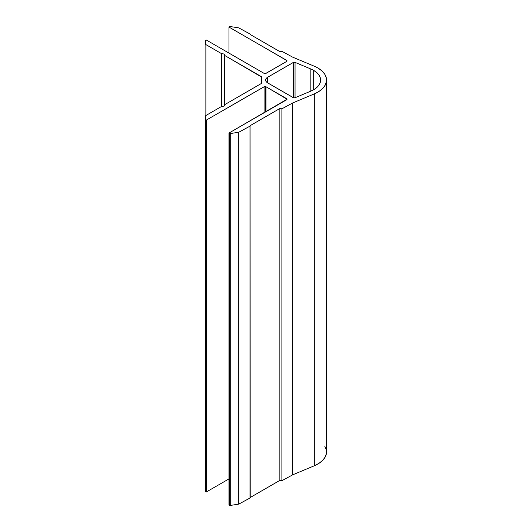 <?xml version="1.0" encoding="UTF-8"?>
<svg xmlns="http://www.w3.org/2000/svg" width="532" height="532" viewBox="0 0 532 532"><rect width="100%" height="100%" fill="white"/><g stroke="black" fill="none" stroke-linecap="round" stroke-linejoin="round"><path stroke-width="0.8" d="M313.674 70.39A23.681 13.672 180 0 1 320.616 80.059A23.681 13.672 180 0 1 310.841 91.125L295.047 97.742L293.671 97.822L267.623 82.846L266.14 81.569L265.621 80.059L266.14 78.55L267.623 77.273L293.671 62.297L295.047 62.377L310.841 68.994A23.681 13.672 180 0 1 313.674 70.39L316.879 72.691L319.153 75.331L320.39 78.191L320.537 81.137L319.592 84.036L317.591 86.749L314.625 89.15L310.841 91.125L310.841 68.994A23.681 13.672 180 0 1 313.674 70.39L313.674 89.728L313.674 70.39M326.535 80.059L326.535 451.941A29.606 17.09 0 0 1 314.312 465.773L292.746 474.81L314.312 465.773L314.312 93.891L292.746 102.929L292.746 474.81L281.894 480.702L292.746 474.81L292.746 102.929L281.894 108.821L281.894 480.702L279.859 480.389L281.894 480.702L281.894 108.821L279.859 108.508L279.859 480.389L250.213 497.506L279.859 480.389L279.859 108.508L250.073 125.705L250.213 497.899L249.98 126.15L249.98 498.032L238.742 504.13L249.98 498.032L249.98 126.15L238.742 132.249L238.742 504.13L238.742 132.249L230.702 133.492L230.702 505.373L238.742 504.13L230.702 505.373A1.363 0.791 0 0 1 229.385 505.167L229.385 133.286L229.385 505.167L228.973 504.935L229.997 505.373L230.702 505.373L230.702 133.492A1.363 0.791 180 0 1 229.385 133.286L228.973 133.053L228.973 504.935L228.973 133.053L286.622 99.77A1.363 0.791 180 0 0 287.027 99.211A1.363 0.791 180 0 0 286.622 98.653L286.622 99.77L286.622 98.653L266.013 86.756L266.013 111.667L266.013 86.756A1.363 0.791 180 0 0 264.078 86.756L264.078 112.784L264.078 86.756L206.429 120.039L206.429 491.92L206.429 120.039L205.864 119.707L205.864 491.588L206.429 491.92L205.864 491.588A1.363 0.791 0 0 1 205.465 491.036L205.465 119.148L205.571 491.335L205.864 119.707A1.363 0.791 180 0 1 205.465 119.148L205.465 116.089A1.363 0.791 180 0 1 205.864 115.53L205.864 44.588L221.505 53.619L221.505 106.5L205.864 115.53L205.864 44.588A1.363 0.791 180 0 1 205.465 44.03L205.465 40.964A1.363 0.791 180 0 1 205.864 40.412L206.429 40.08L264.078 73.363A1.363 0.791 180 0 0 266.013 73.363L286.622 61.466L286.622 60.349A1.363 0.791 180 0 1 287.027 60.907A1.363 0.791 180 0 1 286.622 61.466L286.622 60.349L228.973 27.066L228.973 53.1L228.973 27.066L229.385 26.833A1.363 0.791 180 0 1 230.702 26.627L238.742 27.87L250.213 34.101L250.073 34.414L279.859 51.611L281.894 51.298L292.746 57.19L314.312 66.227A29.606 17.09 180 0 1 317.863 67.976A29.606 17.09 0 0 0 314.312 66.227L292.746 57.19L281.894 51.298L279.859 51.611L250.073 34.414L250.213 34.101L238.742 27.87L230.702 26.627L228.973 27.066L286.921 60.608L286.622 61.466L265.568 73.536L264.078 73.363L206.429 40.08L205.864 40.412L205.465 40.964L205.465 44.03L205.864 44.588L221.505 53.619L224.145 54.025L224.85 55.554L261.977 77.313L261.977 82.806L261.578 83.364L224.85 104.565L224.145 106.087L221.505 106.5L205.864 115.53L205.465 116.089L205.465 119.148L205.864 119.707L206.429 120.039L264.524 86.583L266.013 86.756L287.027 99.211L228.973 133.053L229.385 133.286L230.702 133.492L238.742 132.249L250.213 126.018L250.073 125.705L279.859 108.508L281.894 108.821L292.746 102.929L314.312 93.891L319.047 91.418L322.751 88.418L325.258 85.027L326.442 81.409L326.256 77.719L324.706 74.148L321.867 70.842L317.863 67.976A29.606 17.09 180 0 1 326.535 80.059A29.606 17.09 180 0 1 314.312 93.891L314.312 465.773L319.047 463.299L322.751 460.3L325.258 456.908L326.442 453.291L326.256 449.607L324.706 446.029M206.429 491.92L228.973 478.9L206.429 491.92M221.505 106.5L221.505 53.619L224.145 54.025L224.145 106.087L224.145 54.025L224.85 55.554L224.85 104.565L224.85 55.554L261.578 76.754L261.578 83.364L261.578 76.754A1.363 0.791 180 0 1 261.977 77.313L261.977 82.806A1.363 0.791 180 0 1 261.578 83.364L224.85 104.565L224.145 106.087L221.505 106.5M295.047 62.377L295.047 97.742A1.363 0.791 180 0 1 293.278 97.662L293.278 62.457A1.363 0.791 180 0 1 295.047 62.377L295.047 97.742L310.841 91.125L310.841 68.994L295.047 62.377M293.278 97.662L293.278 62.457L267.623 77.273L267.623 82.846A6.83 3.943 180 0 1 265.621 80.059A6.83 3.943 180 0 1 267.623 77.273L267.623 82.846L293.278 97.662M265.621 111.893L265.621 86.596"/></g></svg>
